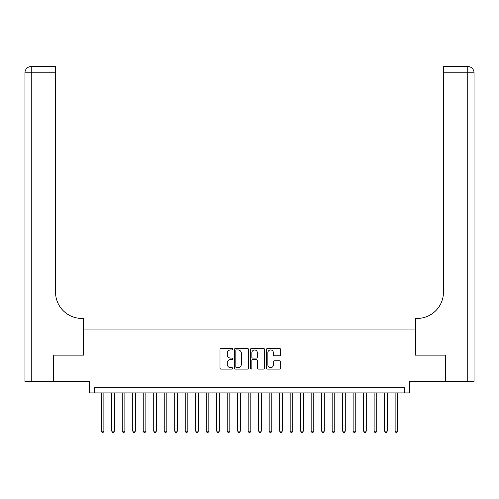 <?xml version="1.0" encoding="UTF-8"?>
<svg xmlns="http://www.w3.org/2000/svg" width="499" height="499" viewBox="0 0 499 499"><rect width="100%" height="100%" fill="white"/><g stroke="black" fill="none" stroke-linecap="round" stroke-linejoin="round"><path stroke-width="0.75" d="M232.709 349.231A0.724 0.724 0 0 0 231.985 348.508L221.038 348.508A1.029 1.029 0 0 0 220.009 349.537L220.009 368.081A1.029 1.029 0 0 0 221.038 369.11L231.985 369.11A0.724 0.724 0 0 0 232.709 368.393A0.724 0.724 0 0 0 231.985 367.669L230.569 367.669A3.3 3.3 0 0 1 227.276 364.376L227.276 362.829A3.3 3.3 0 0 1 230.569 359.529L231.985 359.529A0.724 0.724 0 0 0 232.709 358.812A0.724 0.724 0 0 0 231.985 358.089L230.569 358.089A3.3 3.3 0 0 1 227.276 354.795L227.276 353.248A3.3 3.3 0 0 1 230.569 349.949L231.985 349.949A0.724 0.724 0 0 0 232.709 349.231M279.608 355.768A1.029 1.029 0 0 0 280.638 354.739L280.638 349.537A1.029 1.029 0 0 0 279.608 348.508L267.452 348.508A1.029 1.029 0 0 0 266.422 349.537L266.422 368.081A1.029 1.029 0 0 0 267.452 369.11L279.608 369.11A1.029 1.029 0 0 0 280.638 368.081L280.638 361.8A1.029 1.029 0 0 0 279.608 360.765L274.406 360.765A1.029 1.029 0 0 0 273.377 361.8L273.377 364.912A2.757 2.757 0 0 1 270.62 367.669A2.757 2.757 0 0 1 267.863 364.912L267.863 352.706A2.757 2.757 0 0 1 270.62 349.949A2.757 2.757 0 0 1 273.377 352.706L273.377 354.739A1.029 1.029 0 0 0 274.406 355.768L279.608 355.768M404.309 392.919L409.554 392.919L409.554 381.373L445.501 381.373L445.501 355.138L415.33 355.138L415.33 329.945L83.67 329.945L83.67 355.138L53.499 355.138L53.499 381.373L89.446 381.373L89.446 392.919L404.309 392.919L404.309 387.673L94.691 387.673L94.691 392.919M248.596 349.537A1.029 1.029 0 0 0 247.566 348.508L235.409 348.508A1.029 1.029 0 0 0 234.38 349.537L234.38 368.081A1.029 1.029 0 0 0 235.409 369.11L247.566 369.11A1.029 1.029 0 0 0 248.596 368.081L248.596 349.537M251.434 348.508L263.591 348.508A1.029 1.029 0 0 1 264.62 349.537L264.62 368.081A1.029 1.029 0 0 1 263.591 369.11L258.388 369.11A1.029 1.029 0 0 1 257.353 368.081L257.353 360.559A1.029 1.029 0 0 0 256.324 359.529L252.874 359.529A1.029 1.029 0 0 0 251.845 360.559L251.845 368.393A0.724 0.724 0 0 1 251.122 369.11A0.724 0.724 0 0 1 250.404 368.393L250.404 349.537A1.029 1.029 0 0 1 251.434 348.508M236.545 349.949A0.724 0.724 0 0 0 235.821 350.672L235.821 366.946A0.724 0.724 0 0 0 236.545 367.669L238.042 367.669A3.3 3.3 0 0 0 241.335 364.376L241.335 353.248A3.3 3.3 0 0 0 238.042 349.949L236.545 349.949M257.353 352.756A2.757 2.757 0 0 0 254.602 350.005A2.757 2.757 0 0 0 251.845 352.756L251.845 357.059A1.029 1.029 0 0 0 252.874 358.089L256.324 358.089A1.029 1.029 0 0 0 257.353 357.059L257.353 352.756M101.253 392.919L101.253 431.124L103.873 431.124L103.873 392.919M103.873 431.124L103.087 432.49L102.039 432.49L101.253 431.124M53.181 355.138L83.57 355.138L83.57 318.406L81.78 318.406A26.241 26.241 0 0 1 55.545 292.164L55.545 72.81L31.25 72.81L31.25 381.373L53.181 381.373L53.181 355.138M31.25 381.373L24.95 381.373L24.95 72.81A6.3 6.3 0 0 1 31.25 66.51L55.545 66.51L55.545 72.81M81.78 318.406A26.241 26.241 0 0 1 55.545 292.164M31.25 66.51A6.3 6.3 0 0 0 24.95 72.81L31.25 72.81L31.25 66.51M445.819 355.138L415.43 355.138L415.43 318.406L417.22 318.406A26.241 26.241 0 0 0 443.455 292.164L443.455 66.51L467.75 66.51A6.3 6.3 0 0 1 474.05 72.81L474.05 381.373L445.819 381.373L445.819 355.138M474.05 318.406L474.05 72.81L443.455 72.81M417.22 318.406A26.241 26.241 0 0 0 443.455 292.164M111.745 392.919L111.745 431.124L114.371 431.124L114.371 392.919M114.371 431.124L113.585 432.49L112.537 432.49L111.745 431.124M122.243 392.919L122.243 431.124L124.869 431.124L124.869 392.919M124.869 431.124L124.076 432.49L123.028 432.49L122.243 431.124M132.74 392.919L132.74 431.124L135.36 431.124L135.36 392.919M135.36 431.124L134.574 432.49L133.526 432.49L132.74 431.124M143.232 392.919L143.232 431.124L145.858 431.124L145.858 392.919M145.858 431.124L145.072 432.49L144.024 432.49L143.232 431.124M153.729 392.919L153.729 431.124L156.355 431.124L156.355 392.919M156.355 431.124L155.563 432.49L154.515 432.49L153.729 431.124M164.227 392.919L164.227 431.124L166.847 431.124L166.847 392.919M166.847 431.124L166.061 432.49L165.013 432.49L164.227 431.124M174.719 392.919L174.719 431.124L177.345 431.124L177.345 392.919M177.345 431.124L176.559 432.49L175.505 432.49L174.719 431.124M185.216 392.919L185.216 431.124L187.842 431.124L187.842 392.919M187.842 431.124L187.05 432.49L186.002 432.49L185.216 431.124M195.708 392.919L195.708 431.124L198.334 431.124L198.334 392.919M198.334 431.124L197.548 432.49L196.5 432.49L195.708 431.124M206.206 392.919L206.206 431.124L208.832 431.124L208.832 392.919M208.832 431.124L208.046 432.49L206.991 432.49L206.206 431.124M216.703 392.919L216.703 431.124L219.323 431.124L219.323 392.919M219.323 431.124L218.537 432.49L217.489 432.49L216.703 431.124M227.195 392.919L227.195 431.124L229.821 431.124L229.821 392.919M229.821 431.124L229.035 432.49L227.987 432.49L227.195 431.124M237.692 392.919L237.692 431.124L240.318 431.124L240.318 392.919M240.318 431.124L239.526 432.49L238.478 432.49L237.692 431.124M248.19 392.919L248.19 431.124L250.81 431.124L250.81 392.919M250.81 431.124L250.024 432.49L248.976 432.49L248.19 431.124M258.682 392.919L258.682 431.124L261.308 431.124L261.308 392.919M261.308 431.124L260.522 432.49L259.474 432.49L258.682 431.124M269.179 392.919L269.179 431.124L271.805 431.124L271.805 392.919M271.805 431.124L271.013 432.49L269.965 432.49L269.179 431.124M279.677 392.919L279.677 431.124L282.297 431.124L282.297 392.919M282.297 431.124L281.511 432.49L280.463 432.49L279.677 431.124M290.168 392.919L290.168 431.124L292.794 431.124L292.794 392.919M292.794 431.124L292.009 432.49L290.954 432.49L290.168 431.124M300.666 392.919L300.666 431.124L303.292 431.124L303.292 392.919M303.292 431.124L302.5 432.49L301.452 432.49L300.666 431.124M311.158 392.919L311.158 431.124L313.784 431.124L313.784 392.919M313.784 431.124L312.998 432.49L311.95 432.49L311.158 431.124M321.655 392.919L321.655 431.124L324.281 431.124L324.281 392.919M324.281 431.124L323.495 432.49L322.441 432.49L321.655 431.124M332.153 392.919L332.153 431.124L334.773 431.124L334.773 392.919M334.773 431.124L333.987 432.49L332.939 432.49L332.153 431.124M342.645 392.919L342.645 431.124L345.271 431.124L345.271 392.919M345.271 431.124L344.485 432.49L343.437 432.49L342.645 431.124M353.142 392.919L353.142 431.124L355.768 431.124L355.768 392.919M355.768 431.124L354.976 432.49L353.928 432.49L353.142 431.124M363.64 392.919L363.64 431.124L366.26 431.124L366.26 392.919M366.26 431.124L365.474 432.49L364.426 432.49L363.64 431.124M374.131 392.919L374.131 431.124L376.757 431.124L376.757 392.919M376.757 431.124L375.972 432.49L374.924 432.49L374.131 431.124M384.629 392.919L384.629 431.124L387.255 431.124L387.255 392.919M387.255 431.124L386.463 432.49L385.415 432.49L384.629 431.124M395.127 392.919L395.127 431.124L397.747 431.124L397.747 392.919M397.747 431.124L396.961 432.49L395.913 432.49L395.127 431.124M467.75 381.373L467.75 66.51"/></g></svg>
